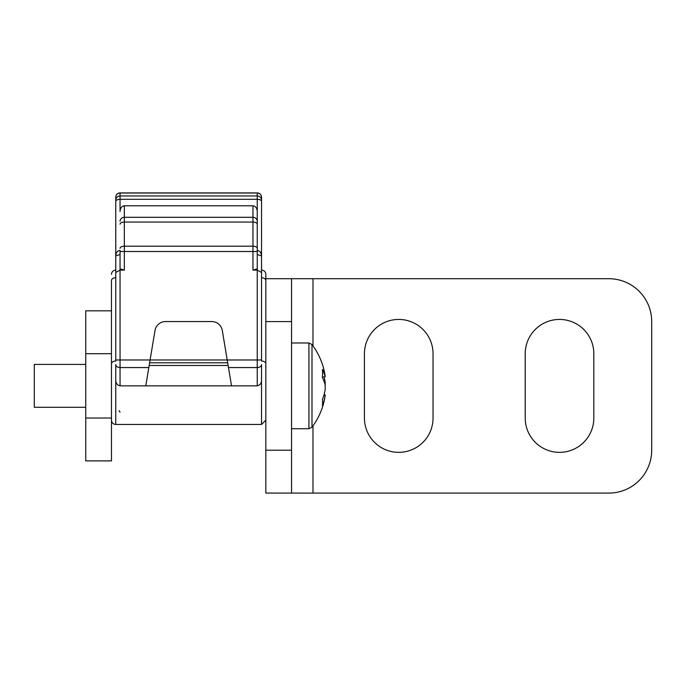 <?xml version="1.0" encoding="UTF-8"?>
<svg xmlns="http://www.w3.org/2000/svg" width="686" height="686" viewBox="0 0 686 686"><rect width="100%" height="100%" fill="white"/><g stroke="black" fill="none" stroke-linecap="round" stroke-linejoin="round"><path stroke-width="1.03" d="M322.471 376.983L325.164 376.846A68.403 40.371 180 0 0 322.42 369.428A67.794 48.98 -40.2 0 1 322.591 373.527A67.794 48.98 -40.2 0 1 322.42 377.737A68.403 40.371 0 0 1 325.164 385.155L325.164 382.256A68.403 55.223 0 0 0 324.024 376.906M325.164 376.177L325.164 376.846M324.401 382.299L325.164 382.256M325.164 385.155L325.164 389.459A68.403 55.223 180 0 1 322.42 399.612A67.794 35.809 -148.3 0 1 322.42 405.683A68.403 55.223 0 0 0 325.164 395.53L325.164 394.862L324.024 394.81M325.164 395.53L323.843 395.445M85.75 364.42L34.3 364.42L34.3 407.295L85.75 407.295M265.825 450.205L291.55 450.205L291.55 493.08L265.825 493.08L265.825 278.705L291.55 278.705L291.55 321.58L265.825 321.58M312.988 425.843L312.988 493.08L608.825 493.08A42.875 42.875 0 0 0 651.7 450.205L651.7 321.58A42.875 42.875 0 0 0 608.825 278.705L312.988 278.705L312.988 345.864M291.55 450.205L291.55 321.58M593.819 353.736A34.3 34.3 0 0 0 559.519 319.436A34.3 34.3 0 0 0 525.219 353.736L525.219 418.048A34.3 34.3 0 0 0 559.519 452.348A34.3 34.3 0 0 0 593.819 418.048L593.819 353.736M433.038 353.736L433.038 418.048A34.3 34.3 0 0 1 398.738 452.348A34.3 34.3 0 0 1 364.438 418.048L364.438 353.736A34.3 34.3 0 0 1 398.738 319.436A34.3 34.3 0 0 1 433.038 353.736M291.55 278.705L312.988 278.705M312.988 493.08L291.55 493.08M111.475 418.014L111.475 460.889L85.75 460.889L85.75 418.014L111.475 418.014L111.475 353.702L85.75 353.702L85.75 310.827L111.475 310.827L111.475 353.702M85.75 353.702L85.75 418.014M149.617 362.817L227.683 362.817M155.002 330.498L145.775 385.858L231.525 385.858L222.298 330.498A10.719 10.719 0 0 0 211.725 321.545L165.575 321.545A10.719 10.719 0 0 0 155.002 330.498M231.525 385.858L257.25 385.858L257.25 367.559L228.472 367.559M120.05 254.446L115.763 255.972L115.763 197.208A4.288 4.288 0 0 1 120.05 192.92L257.25 192.92A4.288 4.288 0 0 1 261.538 197.208L261.538 272.462L257.25 270.095L252.963 270.095L252.963 251.505L124.338 251.505L124.338 270.095L120.05 270.095L115.763 272.462L115.763 255.972L115.763 361.05A4.288 2.753 0 0 0 111.475 363.812M148.828 367.559L120.05 367.559L120.05 385.858L145.775 385.858M120.05 385.858C117.237 385.146 115.814 383.268 115.763 380.207L115.763 364.523A4.288 3.036 180 0 0 120.05 367.559L120.05 359.979L257.25 359.979L257.25 367.559A4.288 3.036 180 0 0 261.538 364.523L261.538 380.207C261.503 383.26 260.071 385.138 257.25 385.858M265.825 363.812A4.288 2.753 180 0 0 261.538 361.05L261.538 272.462M124.338 270.095L120.05 268.809M257.25 268.809L252.963 270.095M115.763 380.207L115.763 424.445A4.288 4.288 0 0 1 111.475 420.158A4.288 4.288 0 0 0 115.763 424.445L261.538 424.445L261.538 380.207M265.825 280.505A4.288 2.753 180 0 0 261.538 277.753L261.538 228.412M261.538 215.798L261.538 197.954M115.763 359.979L120.05 359.979L120.05 250.459C117.478 250.733 116.045 252.577 115.763 255.972M261.538 201.341A4.288 2.032 180 0 0 257.25 199.309L257.25 251.505L252.963 251.505L252.963 205.783C255.552 206.143 256.976 208.03 257.25 211.451L257.25 359.979L261.538 359.979M115.763 277.753L115.763 270.095L115.763 277.753A4.288 2.753 0 0 0 111.475 280.505L111.475 310.827M115.763 197.954L115.763 215.798M257.25 250.459C259.831 250.742 261.255 252.577 261.538 255.972L257.25 254.446M265.825 274.383A4.288 4.288 0 0 0 261.538 270.095A4.288 4.288 0 0 1 265.825 274.383L265.825 278.705M111.475 274.383A4.288 4.288 0 0 1 115.763 270.095A4.288 4.288 0 0 0 111.475 274.383M120.05 412.26L119.072 410.657M139.344 192.92L237.956 192.92L139.344 192.92M115.763 200.226A4.288 4.262 0 0 1 120.05 195.964L257.25 195.964L257.25 199.309L120.05 199.309L120.05 211.451C120.324 208.03 121.748 206.143 124.338 205.783L124.338 217.299L252.963 217.299A4.288 4.03 0 0 1 257.25 221.329M252.963 205.783L124.338 205.783M325.164 376.151A68.6 68.6 0 0 0 311.993 344.518L308.914 342.983L291.55 342.983L308.914 342.983L308.914 428.733L311.993 427.198A68.6 68.6 0 0 0 325.164 395.556M308.914 342.983L311.993 344.518L311.993 427.198L308.914 428.733L291.55 428.733M228.129 365.484L149.171 365.484M120.05 248.315A4.288 2.127 0 0 1 124.338 246.188L124.338 251.505L120.05 251.505M257.25 224.185A4.288 2.127 180 0 0 252.963 222.058L124.338 222.058L124.338 246.188L252.963 246.188A4.288 2.127 0 0 1 257.25 248.315M261.538 197.302A4.288 4.262 180 0 0 257.25 193.032L257.25 192.92A4.288 4.288 0 0 1 261.538 197.208M261.538 200.226A4.288 4.262 0 0 0 257.25 195.964L257.25 193.032L120.05 193.032L120.05 199.309A4.288 2.032 180 0 0 115.763 201.341M120.05 192.92L120.05 193.032A4.288 4.262 180 0 0 115.763 197.302M120.05 221.329A4.288 4.03 0 0 1 124.338 217.299L124.338 222.058A4.288 2.127 180 0 0 120.05 224.185M115.763 424.445L261.538 424.445L265.825 420.158L261.538 424.445"/></g></svg>
